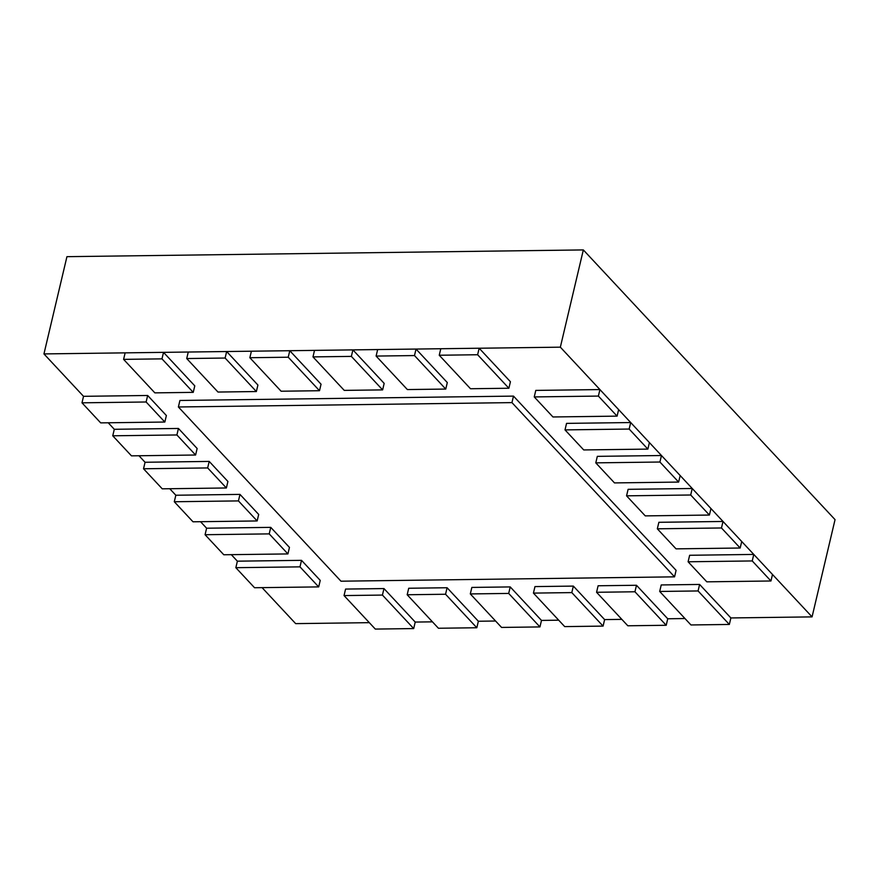 <?xml version="1.0" encoding="UTF-8"?>
<svg xmlns="http://www.w3.org/2000/svg" width="879" height="879" viewBox="0 0 879 879"><rect width="100%" height="100%" fill="white"/><g stroke="black" fill="none" stroke-linecap="round" stroke-linejoin="round"><path stroke-width="1.32" d="M583.337 249.922L835.05 519.632L812.064 616.882L560.352 347.172L583.337 249.922L66.936 256.668L43.95 353.918L83.527 396.319L81.989 402.824L100.689 422.876L164.834 422.041L146.123 401.989L81.989 402.824M108.216 422.777L114.292 429.293L112.754 435.797L131.465 455.849L195.599 455.014L176.899 434.962L112.754 435.797M138.992 455.751L145.068 462.266L143.53 468.771L162.241 488.823L226.375 487.977L207.664 467.936L143.53 468.771M169.757 488.724L175.833 495.24L174.295 501.744L193.006 521.796L257.151 520.95L238.44 500.909L174.295 501.744M200.533 521.697L206.609 528.213L205.071 534.718L223.782 554.759L287.916 553.924L269.216 533.883L205.071 534.718M231.298 554.66L237.385 561.176L235.847 567.691L254.547 587.732L318.692 586.897L299.981 566.856L235.847 567.691M262.074 587.633L295.663 623.629L369.323 622.662M560.352 347.172L43.95 353.918M383.969 588.567L382.431 595.072L344.041 595.577L345.579 589.073L383.969 588.567L415.229 622.068L432.457 621.838M447.092 587.743L445.554 594.248L407.175 594.753L408.713 588.249L447.092 587.743L478.363 621.244L495.58 621.014M510.227 586.919L508.688 593.424L470.309 593.929L471.847 587.425L510.227 586.919L541.486 620.42L558.714 620.189M573.35 586.095L571.811 592.6L533.432 593.105L534.97 586.59L573.35 586.095L604.62 619.596L621.849 619.365M636.484 585.271L634.946 591.776L596.566 592.281L598.105 585.766L636.484 585.271L667.743 618.772L684.972 618.541M699.618 584.447L698.069 590.952L659.689 591.457L661.228 584.942L699.618 584.447L730.878 617.948L812.064 616.882M659.689 591.457L690.96 624.958L729.339 624.453L698.069 590.952M730.878 617.948L729.339 624.453M596.566 592.281L627.826 625.782L666.205 625.277L634.946 591.776M667.743 618.772L666.205 625.277M533.432 593.105L564.703 626.606L603.082 626.101L571.811 592.6M604.62 619.596L603.082 626.101M470.309 593.929L501.568 627.43L539.948 626.925L508.688 593.424M541.486 620.42L539.948 626.925M407.175 594.753L438.434 628.254L476.825 627.749L445.554 594.248M478.363 621.244L476.825 627.749M344.041 595.577L375.311 629.078L413.69 628.573L382.431 595.072M415.229 622.068L413.69 628.573M237.385 561.176L301.519 560.341L299.981 566.856M301.519 560.341L320.231 580.393L318.692 586.897M206.609 528.213L270.754 527.367L269.216 533.883M270.754 527.367L289.455 547.419L287.916 553.924M175.833 495.24L239.978 494.394L238.44 500.909M239.978 494.394L258.69 514.446L257.151 520.95M145.068 462.266L209.202 461.42L207.664 467.936M209.202 461.42L227.914 481.472L226.375 487.977M114.292 429.293L178.437 428.458L176.899 434.962M178.437 428.458L197.138 448.499L195.599 455.014M83.527 396.319L147.661 395.484L146.123 401.989M147.661 395.484L166.373 415.525L164.834 422.041M123.598 359.368L154.858 392.869L193.237 392.364L161.978 358.863L123.598 359.368L125.137 352.853L163.516 352.358L161.978 358.863M163.516 352.358L194.786 385.859L193.237 392.364M186.722 358.544L217.992 392.045L256.371 391.54L225.112 358.039L186.722 358.544L188.26 352.029L226.65 351.534L225.112 358.039M226.65 351.534L257.91 385.035L256.371 391.54M249.856 357.72L281.115 391.221L319.506 390.715L288.235 357.215L249.856 357.72L251.394 351.204L289.773 350.71L288.235 357.215M289.773 350.71L321.044 384.2L319.506 390.715M312.979 356.896L344.249 390.386L382.629 389.891L351.369 356.391L312.979 356.896L314.517 350.38L352.908 349.886L351.369 356.391M352.908 349.886L384.167 383.376L382.629 389.891M376.113 356.072L407.373 389.562L445.763 389.067L414.492 355.566L376.113 356.072L377.651 349.556L416.031 349.062L414.492 355.566M416.031 349.062L447.301 382.552L445.763 389.067M439.247 355.237L470.507 388.738L508.886 388.243L477.627 354.742L439.247 355.237L440.786 348.732L479.165 348.227L477.627 354.742M479.165 348.227L510.424 381.728L508.886 388.243M534.245 396.923L552.946 416.965L617.091 416.13L598.379 396.077L534.245 396.923L535.783 390.408L599.917 389.573L598.379 396.077M599.917 389.573L618.629 409.625L617.091 416.13M565.01 429.897L583.722 449.938L647.867 449.103L629.155 429.051L565.01 429.897L566.548 423.381L630.693 422.546L629.155 429.051M630.693 422.546L649.405 442.587L647.867 449.103M595.786 462.859L614.498 482.912L678.632 482.077L659.92 462.024L595.786 462.859L597.324 456.355L661.458 455.52L659.92 462.024M661.458 455.52L680.17 475.561L678.632 482.077M626.562 495.833L645.263 515.885L709.408 515.05L690.696 494.998L626.562 495.833L628.1 489.328L692.234 488.493L690.696 494.998M692.234 488.493L710.946 508.534L709.408 515.05M657.327 528.806L676.039 548.859L740.173 548.013L721.472 527.971L657.327 528.806L658.865 522.302L723.01 521.467L721.472 527.971M723.01 521.467L741.722 541.508L740.173 548.013M688.103 561.78L706.815 581.832L770.949 580.986L752.237 560.945L688.103 561.78L689.641 555.275L753.775 554.429L752.237 560.945M753.775 554.429L772.487 574.481L770.949 580.986M178.382 406.977L340.975 581.195L674.556 576.844L511.952 402.615L178.382 406.977L179.92 400.461L513.49 396.11L511.952 402.615M513.49 396.11L676.094 570.339L674.556 576.844"/></g></svg>
